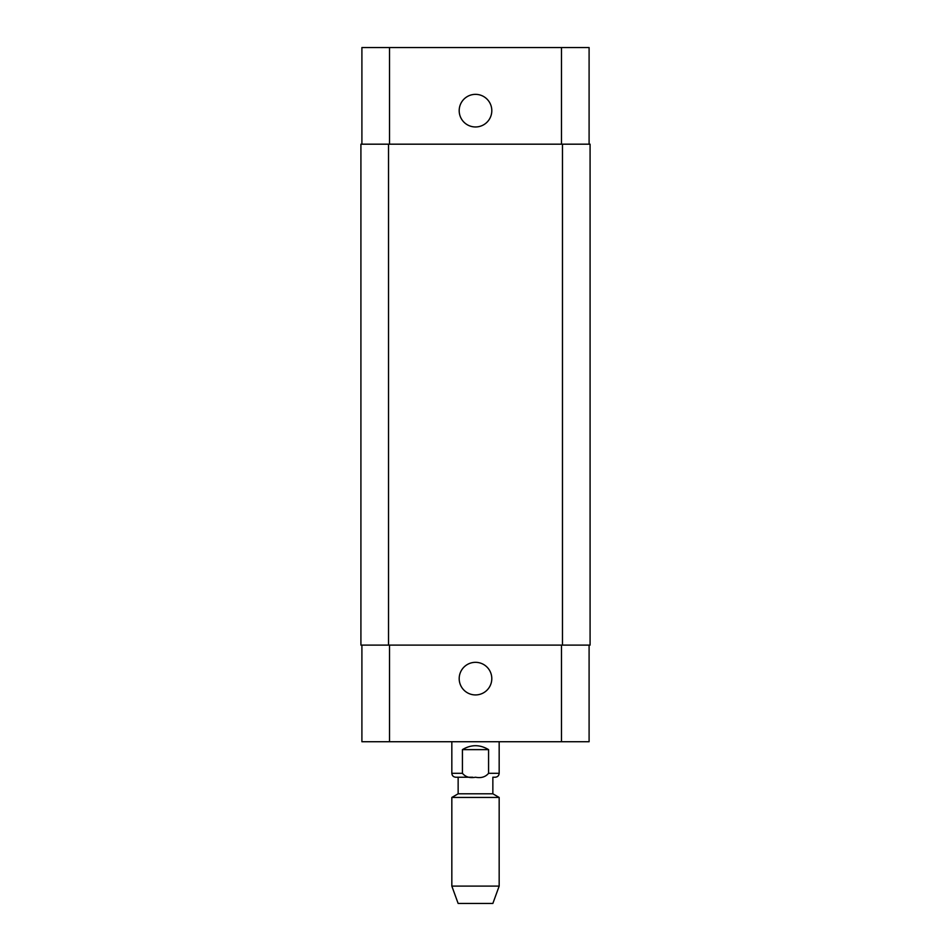 <?xml version="1.0" encoding="UTF-8"?>
<svg xmlns="http://www.w3.org/2000/svg" width="951" height="951" viewBox="0 0 951 951"><rect width="100%" height="100%" fill="white"/><g stroke="black" fill="none" stroke-linecap="round" stroke-linejoin="round"><path stroke-width="1.43" d="M488.576 749.626L488.576 773.294C485.509 776.991 481.147 778.31 475.5 777.229C469.853 778.31 465.491 776.991 462.424 773.294L462.424 749.626L488.576 749.626C479.863 744.407 471.137 744.407 462.424 749.626M499.168 741.732L499.168 773.294C498.93 775.683 497.623 777.003 495.221 777.229L492.856 777.229L492.856 793.8L458.144 793.8L458.144 777.229L472.73 777.229L455.779 777.229C453.377 777.003 452.07 775.683 451.832 773.294L462.424 773.294M589.097 645.099L589.097 741.732L361.903 741.732L361.903 645.099M495.221 777.229L492.856 777.229M499.168 797.449L451.832 797.449L451.832 886.106L499.168 886.106L499.168 797.449L492.856 793.8M499.168 886.106L492.856 903.45L458.144 903.45L451.832 886.106M459.19 678.634A16.31 16.31 0 0 1 483.655 664.511A16.31 16.31 0 0 1 483.655 692.744A16.31 16.31 0 0 1 459.19 678.634M459.19 110.661A16.31 16.31 0 0 1 483.655 96.538A16.31 16.31 0 0 1 483.655 124.783A16.31 16.31 0 0 1 459.19 110.661M589.097 144.183L589.097 47.55L361.903 47.55L361.903 144.183M562.469 645.099L590.084 645.099L590.084 144.183L360.916 144.183L360.916 645.099L562.469 645.099L562.469 144.183M590.084 645.099L590.084 144.183M499.168 773.294L488.576 773.294M389.518 645.099L389.518 741.732M561.482 645.099L561.482 741.732M389.518 144.183L389.518 47.55M561.482 144.183L561.482 47.55M388.531 645.099L388.531 144.183M451.832 741.732L451.832 773.294M458.144 793.8L451.832 797.449"/></g></svg>
